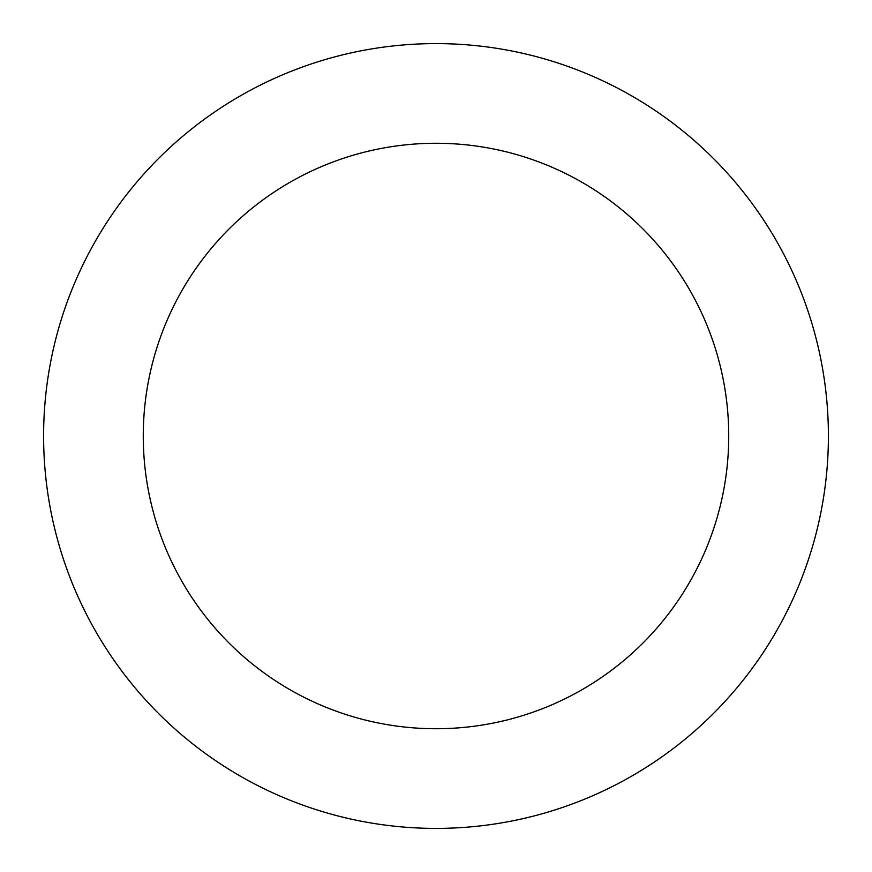 <?xml version="1.0" encoding="UTF-8"?>
<svg xmlns="http://www.w3.org/2000/svg" width="872" height="872" viewBox="0 0 872 872"><rect width="100%" height="100%" fill="white"/><g stroke="black" fill="none" stroke-linecap="round" stroke-linejoin="round"><path stroke-width="1.31" d="M728.73 436A292.73 292.73 0 0 0 436 143.27A292.73 292.73 0 0 0 143.27 436A292.73 292.73 0 0 0 436 728.73A292.73 292.73 0 0 0 728.73 436M43.6 436A392.4 392.4 0 0 1 436 43.6A392.4 392.4 0 0 1 828.4 436A392.4 392.4 0 0 1 436 828.4A392.4 392.4 0 0 1 43.6 436"/></g></svg>
